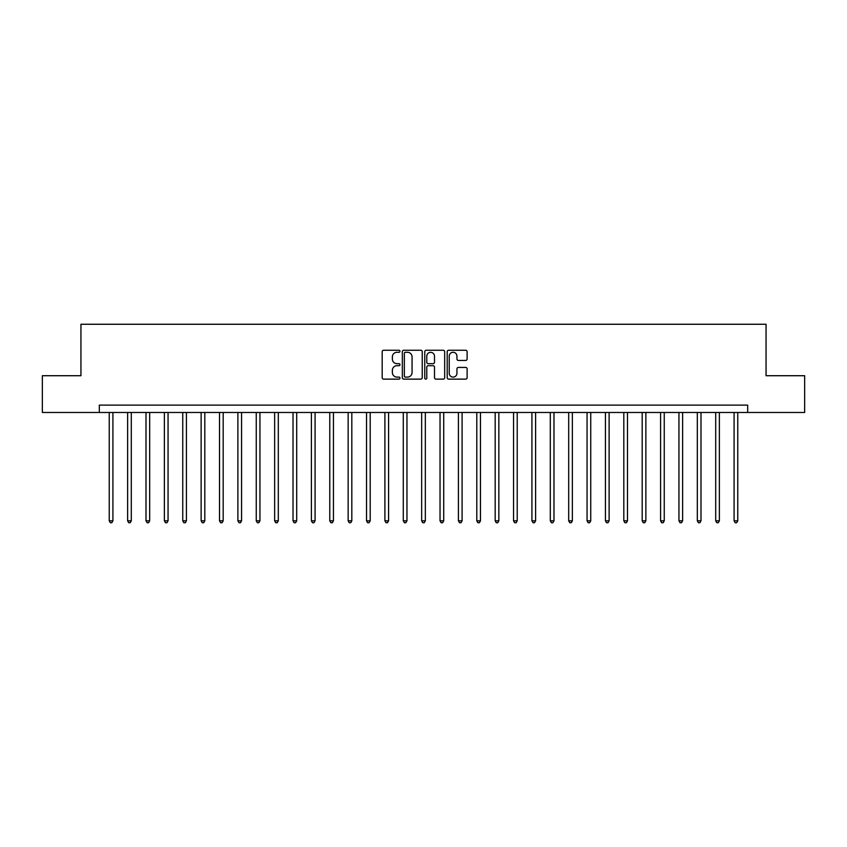 <?xml version="1.0" encoding="UTF-8"?>
<svg xmlns="http://www.w3.org/2000/svg" width="847" height="847" viewBox="0 0 847 847"><rect width="100%" height="100%" fill="white"/><g stroke="black" fill="none" stroke-linecap="round" stroke-linejoin="round"><path stroke-width="1.27" d="M399.975 351.272A1.006 1.006 0 0 0 398.969 350.256L383.638 350.256A1.44 1.44 0 0 0 382.188 351.706L382.188 377.677A1.44 1.44 0 0 0 383.638 379.128L398.969 379.128A1.006 1.006 0 0 0 399.975 378.111A1.006 1.006 0 0 0 398.969 377.106L396.978 377.106A4.616 4.616 0 0 1 392.362 372.489L392.362 370.319A4.616 4.616 0 0 1 396.978 365.703L398.969 365.703A1.006 1.006 0 0 0 399.975 364.697A1.006 1.006 0 0 0 398.969 363.681L396.978 363.681A4.616 4.616 0 0 1 392.362 359.064L392.362 356.894A4.616 4.616 0 0 1 396.978 352.278L398.969 352.278A1.006 1.006 0 0 0 399.975 351.272M465.67 360.43A1.44 1.44 0 0 0 467.121 358.99L467.121 351.706A1.44 1.44 0 0 0 465.67 350.256L448.645 350.256A1.44 1.44 0 0 0 447.205 351.706L447.205 377.677A1.44 1.44 0 0 0 448.645 379.128L465.67 379.128A1.44 1.44 0 0 0 467.121 377.677L467.121 368.879A1.44 1.44 0 0 0 465.67 367.429L458.386 367.429A1.44 1.44 0 0 0 456.946 368.879L456.946 373.241A3.864 3.864 0 0 1 453.081 377.106A3.864 3.864 0 0 1 449.228 373.241L449.228 356.142A3.864 3.864 0 0 1 453.081 352.278A3.864 3.864 0 0 1 456.946 356.142L456.946 358.99A1.44 1.44 0 0 0 458.386 360.43L465.67 360.43M99.321 412.478L42.35 412.478L42.35 375.719L80.941 375.719L80.941 324.263L766.059 324.263L766.059 375.719L804.65 375.719L804.65 412.478L747.679 412.478L747.679 405.12L99.321 405.12L99.321 412.478L747.679 412.478M422.24 351.706A1.44 1.44 0 0 0 420.79 350.256L403.765 350.256A1.44 1.44 0 0 0 402.325 351.706L402.325 377.677A1.44 1.44 0 0 0 403.765 379.128L420.79 379.128A1.44 1.44 0 0 0 422.24 377.677L422.24 351.706M426.21 350.256L443.235 350.256A1.44 1.44 0 0 1 444.675 351.706L444.675 377.677A1.44 1.44 0 0 1 443.235 379.128L435.951 379.128A1.44 1.44 0 0 1 434.5 377.677L434.5 367.143A1.44 1.44 0 0 0 433.061 365.703L428.222 365.703A1.44 1.44 0 0 0 426.782 367.143L426.782 378.111A1.006 1.006 0 0 1 425.776 379.128A1.006 1.006 0 0 1 424.76 378.111L424.76 351.706A1.44 1.44 0 0 1 426.21 350.256M405.353 352.278A1.006 1.006 0 0 0 404.347 353.294L404.347 376.089A1.006 1.006 0 0 0 405.353 377.106L407.449 377.106A4.616 4.616 0 0 0 412.066 372.489L412.066 356.894A4.616 4.616 0 0 0 407.449 352.278L405.353 352.278M434.5 356.216A3.864 3.864 0 0 0 430.647 352.352A3.864 3.864 0 0 0 426.782 356.216L426.782 362.241A1.44 1.44 0 0 0 428.222 363.681L433.061 363.681A1.44 1.44 0 0 0 434.5 362.241L434.5 356.216M109.242 412.478L109.242 520.831L112.916 520.831L112.916 412.478M112.916 520.831L111.815 522.737L110.343 522.737L109.242 520.831M127.622 412.478L127.622 520.831L131.296 520.831L131.296 412.478M131.296 520.831L130.194 522.737L128.723 522.737L127.622 520.831M146.002 412.478L146.002 520.831L149.675 520.831L149.675 412.478M149.675 520.831L148.574 522.737L147.103 522.737L146.002 520.831M164.382 412.478L164.382 520.831L168.055 520.831L168.055 412.478M168.055 520.831L166.954 522.737L165.483 522.737L164.382 520.831M182.751 412.478L182.751 520.831L186.425 520.831L186.425 412.478M186.425 520.831L185.324 522.737L183.852 522.737L182.751 520.831M201.131 412.478L201.131 520.831L204.805 520.831L204.805 412.478M204.805 520.831L203.704 522.737L202.232 522.737L201.131 520.831M219.511 412.478L219.511 520.831L223.185 520.831L223.185 412.478M223.185 520.831L222.083 522.737L220.612 522.737L219.511 520.831M237.891 412.478L237.891 520.831L241.564 520.831L241.564 412.478M241.564 520.831L240.463 522.737L238.992 522.737L237.891 520.831M256.26 412.478L256.26 520.831L259.944 520.831L259.944 412.478M259.944 520.831L258.833 522.737L257.372 522.737L256.26 520.831M274.64 412.478L274.64 520.831L278.314 520.831L278.314 412.478M278.314 520.831L277.213 522.737L275.741 522.737L274.64 520.831M293.02 412.478L293.02 520.831L296.694 520.831L296.694 412.478M296.694 520.831L295.592 522.737L294.121 522.737L293.02 520.831M311.4 412.478L311.4 520.831L315.073 520.831L315.073 412.478M315.073 520.831L313.972 522.737L312.501 522.737L311.4 520.831M329.779 412.478L329.779 520.831L333.453 520.831L333.453 412.478M333.453 520.831L332.352 522.737L330.881 522.737L329.779 520.831M348.149 412.478L348.149 520.831L351.823 520.831L351.823 412.478M351.823 520.831L350.722 522.737L349.25 522.737L348.149 520.831M366.529 412.478L366.529 520.831L370.203 520.831L370.203 412.478M370.203 520.831L369.101 522.737L367.63 522.737L366.529 520.831M384.909 412.478L384.909 520.831L388.582 520.831L388.582 412.478M388.582 520.831L387.481 522.737L386.01 522.737L384.909 520.831M403.288 412.478L403.288 520.831L406.962 520.831L406.962 412.478M406.962 520.831L405.861 522.737L404.39 522.737L403.288 520.831M421.658 412.478L421.658 520.831L425.342 520.831L425.342 412.478M425.342 520.831L424.231 522.737L422.769 522.737L421.658 520.831M440.038 412.478L440.038 520.831L443.712 520.831L443.712 412.478M443.712 520.831L442.61 522.737L441.139 522.737L440.038 520.831M458.418 412.478L458.418 520.831L462.091 520.831L462.091 412.478M462.091 520.831L460.99 522.737L459.519 522.737L458.418 520.831M476.797 412.478L476.797 520.831L480.471 520.831L480.471 412.478M480.471 520.831L479.37 522.737L477.899 522.737L476.797 520.831M495.177 412.478L495.177 520.831L498.851 520.831L498.851 412.478M498.851 520.831L497.75 522.737L496.278 522.737L495.177 520.831M513.547 412.478L513.547 520.831L517.221 520.831L517.221 412.478M517.221 520.831L516.119 522.737L514.648 522.737L513.547 520.831M531.927 412.478L531.927 520.831L535.6 520.831L535.6 412.478M535.6 520.831L534.499 522.737L533.028 522.737L531.927 520.831M550.306 412.478L550.306 520.831L553.98 520.831L553.98 412.478M553.98 520.831L552.879 522.737L551.408 522.737L550.306 520.831M568.686 412.478L568.686 520.831L572.36 520.831L572.36 412.478M572.36 520.831L571.259 522.737L569.787 522.737L568.686 520.831M587.056 412.478L587.056 520.831L590.74 520.831L590.74 412.478M590.74 520.831L589.628 522.737L588.167 522.737L587.056 520.831M605.436 412.478L605.436 520.831L609.109 520.831L609.109 412.478M609.109 520.831L608.008 522.737L606.537 522.737L605.436 520.831M623.816 412.478L623.816 520.831L627.489 520.831L627.489 412.478M627.489 520.831L626.388 522.737L624.917 522.737L623.816 520.831M642.195 412.478L642.195 520.831L645.869 520.831L645.869 412.478M645.869 520.831L644.768 522.737L643.297 522.737L642.195 520.831M660.575 412.478L660.575 520.831L664.249 520.831L664.249 412.478M664.249 520.831L663.148 522.737L661.676 522.737L660.575 520.831M678.945 412.478L678.945 520.831L682.618 520.831L682.618 412.478M682.618 520.831L681.517 522.737L680.046 522.737L678.945 520.831M697.325 412.478L697.325 520.831L700.998 520.831L700.998 412.478M700.998 520.831L699.897 522.737L698.426 522.737L697.325 520.831M715.704 412.478L715.704 520.831L719.378 520.831L719.378 412.478M719.378 520.831L718.277 522.737L716.806 522.737L715.704 520.831M734.084 412.478L734.084 520.831L737.758 520.831L737.758 412.478M737.758 520.831L736.657 522.737L735.185 522.737L734.084 520.831"/></g></svg>
